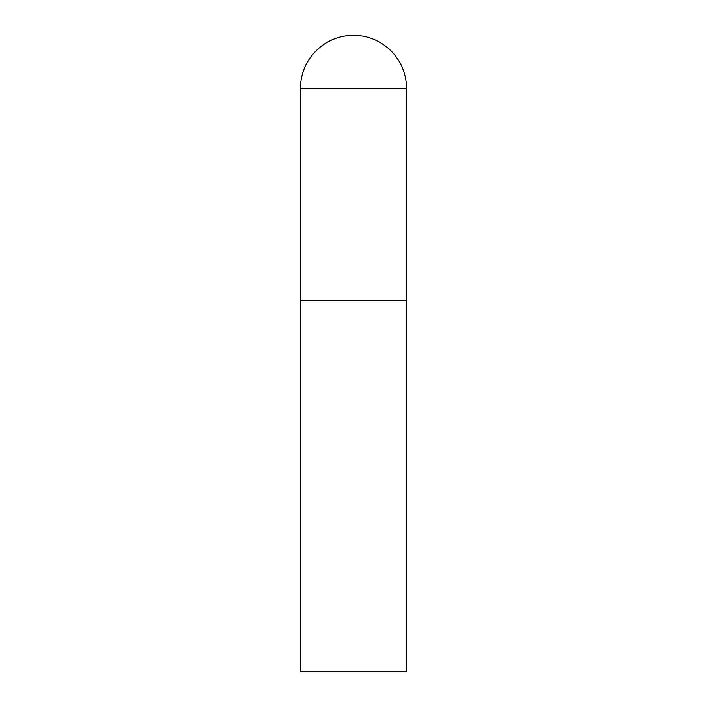 <?xml version="1.0" encoding="UTF-8"?>
<svg xmlns="http://www.w3.org/2000/svg" width="707" height="707" viewBox="0 0 707 707"><rect width="100%" height="100%" fill="white"/><g stroke="black" fill="none" stroke-linecap="round" stroke-linejoin="round"><path stroke-width="1.06" d="M300.475 88.375L300.475 671.65L406.525 671.65L406.525 300.475L300.475 300.475L406.525 300.475L406.525 88.375A53.025 53.025 0 0 0 353.5 35.35A53.025 53.025 0 0 0 300.475 88.375L406.525 88.375"/></g></svg>
